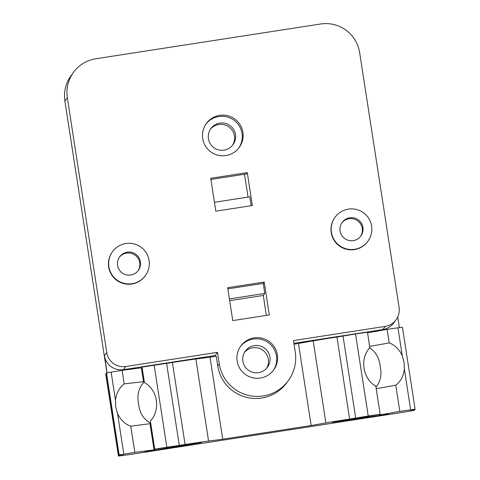 <?xml version="1.0" encoding="UTF-8"?>
<svg xmlns="http://www.w3.org/2000/svg" width="480" height="480" viewBox="0 0 480 480"><rect width="100%" height="100%" fill="white"/><g stroke="black" fill="none" stroke-linecap="round" stroke-linejoin="round"><path stroke-width="0.72" d="M232.458 145.392A13.68 13.68 36.2 0 0 224.586 124.842A13.68 13.68 36.2 0 0 210.42 129.258M119.346 257.25A11.556 11.55 -143.8 0 1 139.74 262.764A11.556 11.55 -143.8 0 1 137.97 270.888M341.862 222.852A11.556 11.55 -143.8 0 1 362.256 228.36A11.556 11.55 -143.8 0 1 360.486 236.484M375.972 387.186L376.788 386.22C380.694 380.778 381.846 374.25 380.238 366.636C379.464 358.86 376.38 352.914 370.992 348.798L369.636 347.898M369.66 346.416L389.208 342.918A23.574 20.244 -100.1 0 1 402.318 355.992L404.094 362.37L404.328 368.97A23.574 20.244 -100.1 0 1 395.754 385.218L376.206 388.71M364.05 368.226A23.574 20.244 -100.1 0 1 369.852 347.664L367.464 332.232L355.524 333.978L368.22 416.004L380.16 414.258L375.822 386.22A23.574 20.244 -100.1 0 1 364.05 368.226M195.87 359.022L208.572 441.048L222.708 439.218L210.012 357.198L195.87 359.022A22.188 0.312 -8.8 0 0 172.392 362.49L142.032 367.086L144.42 382.518A23.574 20.574 82.6 0 1 156.318 400.344A23.574 20.574 82.6 0 1 150.39 421.074L154.728 449.112L201.324 442.59L152.262 450.582L145.014 451.524L154.572 449.814L134.82 452.352L130.77 426.186A23.574 20.574 82.6 0 1 117.504 413.316L115.722 406.956L115.494 400.338A23.574 20.574 82.6 0 1 124.218 383.892L144.012 381.6L141.87 367.788L141.348 367.842L143.448 381.402C144.396 381.384 144 382.302 142.254 384.162C138.246 389.736 137.04 396.342 138.618 403.992C139.422 411.732 142.56 417.6 148.044 421.584C150.27 422.796 150.918 423.504 149.994 423.696L130.77 426.186M154.572 449.814L150.48 423.396L149.994 423.696L154.044 449.868M395.754 385.218L399.804 411.384L379.776 414.966L388.374 413.892L381.006 415.218L332.43 422.328L380.16 414.258M399.804 411.384L415.122 409.218L410.724 410.076L414.84 409.602L414.378 410.238A22.188 0.312 -8.8 0 1 392.196 413.982L140.082 452.958A22.188 0.312 -8.8 0 1 118.416 456L118.884 455.364L123.276 454.512L119.166 454.98L134.82 452.352M235.47 134.538A13.68 13.68 -143.8 0 1 218.706 149.922A13.68 13.68 -143.8 0 1 210.912 128.55A13.68 13.68 -143.8 0 1 235.47 134.538M269.916 357.048A13.68 13.68 -143.8 0 1 253.152 372.426A13.68 13.68 -143.8 0 1 245.358 351.06A13.68 13.68 -143.8 0 1 269.916 357.048M266.586 368.268A13.68 13.68 36.2 0 0 244.614 352.182M117.576 265.38A11.556 11.55 -143.8 0 1 131.73 252.39A11.556 11.55 -143.8 0 1 138.318 270.438A11.556 11.55 -143.8 0 1 117.576 265.38M340.092 230.976A11.556 11.55 -143.8 0 1 354.246 217.986A11.556 11.55 -143.8 0 1 360.828 236.034A11.556 11.55 -143.8 0 1 340.092 230.976M414.84 409.602L414.792 409.302L414.84 409.602M367.56 332.856L387.108 329.358L402.426 327.192L415.122 409.218M387.108 329.358L389.208 342.918M294.036 344.202L313.188 340.884A22.188 0.312 -8.8 0 1 336.948 337.044L349.644 419.07L368.22 416.004M336.948 337.044L355.524 333.978M313.188 340.884L325.89 422.91A22.188 0.312 -8.8 0 1 349.644 419.07M298.464 343.518L311.16 425.544L325.89 422.91M172.392 362.49L185.088 444.51A22.188 0.312 -8.8 0 1 208.572 441.048M154.728 449.112L185.088 444.51M124.218 383.892L122.118 370.326L141.348 367.842M119.166 454.98L106.464 372.954L122.118 370.326M105.72 373.974L118.416 456A22.188 0.312 -8.8 0 1 118.416 455.994L105.72 373.968A22.188 0.312 -8.8 0 1 105.72 373.968A22.188 0.312 -8.8 0 1 105.72 373.974L106.512 373.254M222.708 439.218L311.16 425.544M205.98 124.038A20.334 20.334 -143.8 0 1 242.046 133.524A20.334 20.334 -143.8 0 1 238.776 148.05M240.426 346.542A20.334 20.334 -143.8 0 1 276.492 356.034A20.334 20.334 -143.8 0 1 273.222 370.554M149.088 260.508A20.334 20.334 36.2 0 0 112.584 251.598A20.334 20.334 36.2 0 0 124.176 283.368A20.334 20.334 36.2 0 0 149.088 260.508M371.604 226.104A20.334 20.334 36.2 0 0 335.1 217.2A20.334 20.334 36.2 0 0 346.692 248.964A20.334 20.334 36.2 0 0 371.604 226.104M210.012 357.198L216.24 356.232L217.734 365.916A38.454 38.448 36.2 0 0 286.764 382.758L288.288 380.676A38.454 38.448 -143.8 0 1 219.258 363.834L217.476 352.326L125.766 366.504A16.638 16.638 -143.8 0 1 106.782 352.608L67.326 97.764A34.2 34.194 -143.8 0 1 95.892 58.74L320.598 24A34.2 34.194 -143.8 0 1 359.628 52.572L399.084 307.416A16.638 16.638 -143.8 0 1 385.182 326.4L293.472 340.578L295.254 352.086A38.454 38.448 -143.8 0 1 288.288 380.676M202.716 138.558A20.334 20.334 -143.8 0 1 227.628 115.698A20.334 20.334 -143.8 0 1 239.22 147.468A20.334 20.334 -143.8 0 1 202.716 138.558M237.162 361.068A20.334 20.334 -143.8 0 1 262.074 338.208A20.334 20.334 -143.8 0 1 273.666 369.972A20.334 20.334 -143.8 0 1 237.162 361.068M145.404 275.628L145.188 275.922A20.334 20.334 -143.8 0 1 108.678 267.018A20.334 20.334 -143.8 0 1 112.368 251.898L112.584 251.598M367.914 241.224L367.698 241.518A20.334 20.334 -143.8 0 1 331.194 232.614A20.334 20.334 -143.8 0 1 334.884 217.494L335.1 217.2M293.898 343.32L382.866 329.568A16.638 16.638 36.2 0 0 393.744 322.956L396.066 319.788M107.094 372.81L104.46 355.776A16.638 16.638 36.2 0 0 123.444 369.678L215.154 355.494L217.476 352.326M215.292 356.376L215.154 355.494M251.202 205.698L249.828 196.812L214.452 202.284M210.918 179.448L246.288 173.982L247.272 172.638L252.366 205.518L215.826 211.17L210.738 178.284L247.272 172.638M91.656 274.074A35.124 35.118 -143.8 0 1 91.278 271.632M266.304 315.408L263.322 295.458L229.68 300.66M229.41 298.926L264.786 293.454L263.322 295.458M227.856 288.876L263.232 283.404L264.786 293.454M264.216 282.066L269.304 314.946L232.764 320.598L227.676 287.712L264.216 282.066L263.232 283.404M397.746 316.932L399.39 327.564M247.812 195.264L244.452 174.264M248.088 197.082L247.71 195.282M73.53 72.336L71.076 75.678A34.2 34.194 36.2 0 0 64.878 101.112L106.944 372.834M379.68 414.342L379.776 414.966M404.328 368.97L410.646 409.794M117.504 413.316L123.828 454.14M397.95 327.774L402.318 355.992M366.186 416.754L366.3 417.492M339.534 421.05L339.588 421.398M343.008 335.964L355.704 417.984M166.578 363.24L179.274 445.266M154.134 365.112L166.836 447.138M193.812 443.574L193.866 443.928M166.668 447.564L166.788 448.338M111.126 372.114L115.494 400.338M106.182 373.338L118.884 455.364M217.734 365.916L219.258 363.834M382.866 329.568L385.182 326.4M123.444 369.678L125.766 366.504M104.46 355.776L106.782 352.608M64.878 101.112L67.326 97.764M379.104 414.444L379.2 415.086"/></g></svg>
